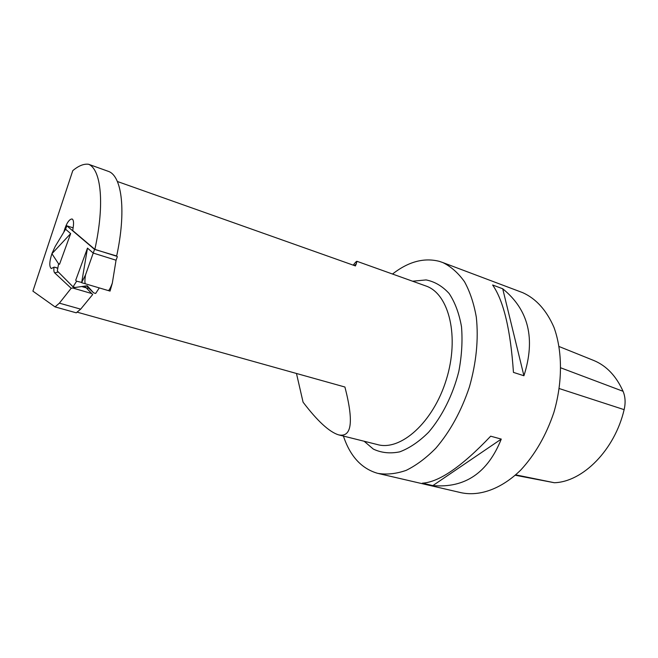 <?xml version="1.0" encoding="UTF-8"?>
<svg xmlns="http://www.w3.org/2000/svg" width="658" height="658" viewBox="0 0 658 658"><rect width="100%" height="100%" fill="white"/><g stroke="black" fill="none" stroke-linecap="round" stroke-linejoin="round"><path stroke-width="0.99" d="M422.411 483.169C439.182 482.117 461.932 466.456 490.671 436.188L501.273 439.092L432.857 485.596L422.411 483.169M501.273 439.092C487.759 472.839 464.959 488.343 432.857 485.596M521.243 292.103L522.781 292.687C536.138 298.732 546.527 310.272 553.954 327.322C562.565 350.903 562.713 382.339 553.839 412.55C546.132 435.341 535.102 454.514 520.749 470.051C501.495 488.943 479.575 496.708 460.945 492.669L378.761 473.595M513.446 372.387C510.575 329.913 503.633 300.78 492.628 284.996L502.712 288.772L523.924 375.751L513.446 372.387M502.712 288.772C528.654 309.77 535.727 338.763 523.924 375.751M343.418 436.065C350.114 456.257 361.522 468.677 377.643 473.332C386.649 474.846 396.157 473.859 406.167 470.363C416.275 465.395 426.154 458.026 435.793 448.246C450.097 431.582 461.291 411.176 469.393 387.027C476.343 362.509 478.654 339.24 476.318 317.205C473.925 303.544 469.985 291.716 464.499 281.723C458.272 272.996 451.051 266.605 442.826 262.558L439.256 261.333C423.916 257.442 408.338 261.678 392.497 274.032M63.752 232.274C66.236 223.646 69 219.204 72.051 218.966C73.433 219.657 73.861 222.133 73.318 226.385L72.725 230.571L94.859 249.366C104.795 204.498 101.258 169.377 88.55 164.261C83.813 163.661 78.557 165.783 72.783 170.644L32.9 291.14L55.05 306.899L59.385 303.157L71.171 288.27L54.663 272.864L58.34 272.034M88.55 164.261L108.899 171.549C122.117 176.846 126.262 211.81 116.614 256.225L94.859 249.366M117.354 181.485L355.452 265.939L357.006 261.325L425.175 285.72M116.663 255.995L94.563 249.398L66.828 225.817L65.594 229.231L70.669 233.606L59.508 264.319L58.2 263.29L51.908 253.692C49.334 261.719 49.128 266.671 51.299 268.546L54.014 267.164C53.668 270.142 53.89 272.042 54.663 272.864M296.47 373.473L303.075 402.186C317.37 420.972 329.173 431.854 338.483 434.839C351.767 437.792 353.905 421.86 344.924 387.019L77.068 312.139M55.05 306.899L76.246 312.821L80.679 309.153L92.671 294.529L84.586 286.131M353.239 265.158C355.328 262.353 356.587 261.078 357.006 261.325M87.596 288.936L88.114 287.538M59.385 303.157L80.679 309.153M77.529 287.135L71.171 288.27M57.781 268.357L54.902 267.255L57.822 268.127M54.014 267.164L54.902 267.255M99.276 287.908L95.657 293.452L93.592 292.851L87.267 285.753L75.168 287.464L73.054 286.847L57.312 270.989L58.636 263.628M73.054 286.847L76.632 281.205M81.748 282.446L76.377 281.131L75.719 280.226L87.481 248.115L81.658 282.701L85.54 283.853C84.718 283.45 84.701 280.497 85.491 274.995L81.839 282.2M94.563 249.398L93.222 253.067L87.481 248.115M73.112 227.849L66.828 225.817M117.387 256.587L116.047 260.214L112.337 283.047C110.437 288.146 109.055 290.647 108.183 290.54L85.54 283.853M93.592 292.851L86.395 285.876M112.337 283.047L110.059 291.091L108.183 290.54M116.047 260.214L93.222 253.067L85.491 274.995M65.594 229.231L55.182 246.47L52.048 253.363M52.04 253.593L70.669 233.606M593.351 360.321L593.903 360.543C606.495 365.79 616.217 376.039 623.068 391.296C625.347 396.782 625.7 402.902 624.129 409.654C614.753 449.883 582.815 481.919 554.34 482.733L515.272 475.249M412.566 281.213L426.08 279.921C434.757 281.64 442.439 286.172 449.143 293.509C455.023 302.392 459.144 313.455 461.497 326.705C462.673 340.885 461.776 355.805 458.807 371.474C452.926 394.874 442.135 416.456 428.555 432.281C419.146 441.633 409.547 448.156 399.743 451.849C390.153 453.798 381.344 452.877 373.325 449.085L364.129 441.238M339.117 434.996L377.248 444.52C400.541 451.421 433.211 422.477 446.297 379.682C459.646 336.978 449.184 294.118 426.236 286.098L425.06 285.679M72.964 288.072L91.84 293.575M81.707 286.534L86.675 287.998M559.275 388.565L624.129 409.654M560.846 367.863L623.068 391.296M515.716 474.854L554.34 482.733M442.826 262.558L522.781 292.687M354.234 265.511L356.406 263.94M593.903 360.543L559.144 346.552"/></g></svg>
